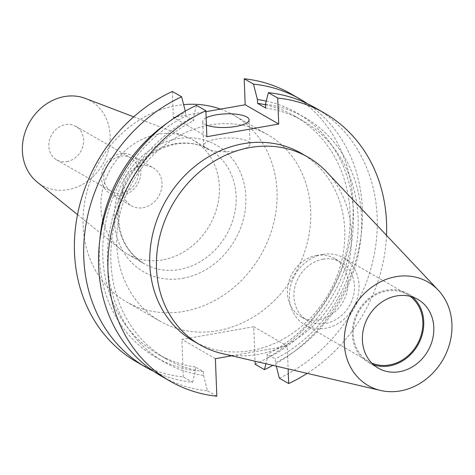<?xml version="1.0" encoding="UTF-8"?>
<svg xmlns="http://www.w3.org/2000/svg" width="475" height="475" viewBox="0 0 475 475"><rect width="100%" height="100%" fill="white"/><g stroke="black" fill="none" stroke-linecap="round" stroke-linejoin="round"><path stroke-width="0.36" stroke-dasharray="2.38 1.78" d="M236.894 150.64A23.198 6.804 -2.2 0 0 250.016 143.972A23.198 6.804 -2.2 0 0 216.778 139.08A23.198 6.804 -2.2 0 0 203.656 145.754A23.198 6.804 -2.2 0 0 236.894 150.64M326.705 171.962A108.264 93.759 -60.1 0 1 343.829 279.573A108.264 93.759 -60.1 0 1 257.955 354.415A108.264 93.759 -60.1 0 1 222.324 353.608M301.215 153.265A108.264 93.759 -60.1 0 1 341.234 262.645A108.264 93.759 -60.1 0 1 251.251 350.562A108.264 93.759 -60.1 0 1 193.337 341.003M373.599 364.8A39.657 34.343 -60.1 0 1 368.279 362.401A39.657 34.343 -60.1 0 1 353.62 322.335A39.657 34.343 -60.1 0 1 386.579 290.136A39.657 34.343 -60.1 0 1 407.793 293.639A39.657 34.343 -60.1 0 1 412.543 297.023M322.774 254.392A38.665 33.487 -60.1 0 1 343.461 257.806A38.665 33.487 -60.1 0 1 357.752 296.875A38.665 33.487 -60.1 0 1 325.613 328.272A38.665 33.487 -60.1 0 1 304.932 324.858A38.665 33.487 -60.1 0 1 290.641 285.796A38.665 33.487 -60.1 0 1 322.774 254.392M371.735 363.031A38.665 33.487 -60.1 0 1 368.772 361.54A38.665 33.487 -60.1 0 1 354.475 322.478A38.665 33.487 -60.1 0 1 386.614 291.08A38.665 33.487 -60.1 0 1 407.301 294.494A38.665 33.487 -60.1 0 1 410.073 296.305M316.415 255.461A33.612 29.106 -60.1 0 1 334.394 258.43A33.612 29.106 -60.1 0 1 346.821 292.386A33.612 29.106 -60.1 0 1 318.879 319.681A33.612 29.106 -60.1 0 1 300.901 316.712A33.612 29.106 -60.1 0 1 288.479 282.756A33.612 29.106 -60.1 0 1 316.415 255.461M322.964 259.225A33.612 29.106 -60.1 0 1 340.943 262.188A33.612 29.106 -60.1 0 1 353.364 296.151A33.612 29.106 -60.1 0 1 325.428 323.445A33.612 29.106 -60.1 0 1 307.45 320.477A33.612 29.106 -60.1 0 1 295.022 286.52A33.612 29.106 -60.1 0 1 322.964 259.225M143.07 207.729A21.921 18.982 119.9 0 0 161.292 189.929A21.921 18.982 119.9 0 0 153.188 167.782A21.921 18.982 119.9 0 0 141.461 165.846A21.921 18.982 119.9 0 0 123.245 183.647A21.921 18.982 119.9 0 0 131.343 205.794A21.921 18.982 119.9 0 0 143.07 207.729M121.956 195.599A21.921 18.982 119.9 0 0 140.173 177.792A21.921 18.982 119.9 0 0 132.068 155.652A21.921 18.982 119.9 0 0 120.347 153.71A21.921 18.982 119.9 0 0 102.125 171.517A21.921 18.982 119.9 0 0 110.23 193.663A21.921 18.982 119.9 0 0 121.956 195.599M121.861 193.123A19.333 16.744 119.9 0 0 137.928 177.424A19.333 16.744 119.9 0 0 130.779 157.89A19.333 16.744 119.9 0 0 120.442 156.186A19.333 16.744 119.9 0 0 104.369 171.885A19.333 16.744 119.9 0 0 111.518 191.419A19.333 16.744 119.9 0 0 121.861 193.123M66.951 161.571A19.333 16.744 119.9 0 0 83.024 145.873A19.333 16.744 119.9 0 0 75.875 126.338A19.333 16.744 119.9 0 0 65.532 124.634A19.333 16.744 119.9 0 0 49.465 140.333A19.333 16.744 119.9 0 0 56.608 159.867A19.333 16.744 119.9 0 0 66.951 161.571M85.298 98.396A48.711 42.186 -60.1 0 1 109.226 146.876A48.711 42.186 -60.1 0 1 68.032 189.638A48.711 42.186 -60.1 0 1 37.21 182.079M162.569 259.896A65.764 56.953 -60.1 0 1 127.395 254.089A65.764 56.953 -60.1 0 1 120.965 249.69A65.764 56.953 -60.1 0 1 104.304 183.368A65.764 56.953 -60.1 0 1 157.742 134.247A65.764 56.953 -60.1 0 1 185.885 136.717A65.764 56.953 -60.1 0 1 192.921 140.054A65.764 56.953 -60.1 0 1 217.229 206.494A65.764 56.953 -60.1 0 1 162.569 259.896M217.704 330.713A107.653 93.231 -60.1 0 1 160.111 321.207A107.653 93.231 -60.1 0 1 120.317 212.444A107.653 93.231 -60.1 0 1 209.802 125.02A107.653 93.231 -60.1 0 1 267.389 134.526A107.653 93.231 -60.1 0 1 307.183 243.289A107.653 93.231 -60.1 0 1 217.704 330.713M220.554 109.107A107.653 93.231 -60.1 0 1 233.706 115.17A107.653 93.231 -60.1 0 1 273.499 223.939A107.653 93.231 -60.1 0 1 184.021 311.363A107.653 93.231 -60.1 0 1 126.427 301.851A107.653 93.231 -60.1 0 1 86.634 193.088A107.653 93.231 -60.1 0 1 176.118 105.664A107.653 93.231 -60.1 0 1 183.623 104.648M290.807 93.771A154.66 133.944 -60.1 0 1 351.72 230.565A154.66 133.944 -60.1 0 1 255.164 364.283M307.378 103.657A154.66 133.944 -60.1 0 1 361.006 235.909A154.66 133.944 -60.1 0 1 272.882 365.382M314.973 107.653A154.66 133.944 -60.1 0 1 375.879 244.447A154.66 133.944 -60.1 0 1 279.324 378.165M276.278 366.178L275.411 362.734L275.262 358.946L267.188 354.308L267.336 358.097L265.917 363.761M265.478 104.185A141.081 122.176 -60.1 0 1 361.54 217.384A141.081 122.176 -60.1 0 1 275.411 362.734M265.62 107.973A137.281 118.887 -60.1 0 1 302.913 120.775A137.281 118.887 -60.1 0 1 357.253 239.934A137.281 118.887 -60.1 0 1 275.262 358.946M265.501 104.785A137.281 118.887 -60.1 0 1 294.838 116.132A137.281 118.887 -60.1 0 1 349.178 235.297A137.281 118.887 -60.1 0 1 267.188 354.308M266.243 101.104A141.081 122.176 -60.1 0 1 353.572 217.639A141.081 122.176 -60.1 0 1 267.336 358.097M386.508 235.327A154.66 133.944 -60.1 0 1 307.183 373.368M136.693 361.968A154.66 133.944 -60.1 0 0 183.308 376.96L192.595 382.298A154.66 133.944 -60.1 0 1 153.573 371.302M172.336 91.455L173.339 117.438L205.901 111.696M183.308 376.96L181.866 339.411L253.721 326.729L255.045 361.232M192.595 382.298L195.474 370.773L195.332 366.985L203.407 371.628L203.549 375.416A141.081 122.176 -60.1 0 1 107.487 262.212A141.081 122.176 -60.1 0 1 193.622 116.862L196.502 105.337M203.549 375.416L207.468 390.848A154.66 133.944 -60.1 0 1 160.853 375.85M203.407 371.628A137.281 118.887 -60.1 0 1 166.113 358.827A137.281 118.887 -60.1 0 1 111.773 239.661A137.281 118.887 -60.1 0 1 193.764 120.65L193.622 116.862M195.332 366.985A137.281 118.887 -60.1 0 1 158.038 354.184A137.281 118.887 -60.1 0 1 103.698 235.024A137.281 118.887 -60.1 0 1 185.689 116.013L193.764 120.65M167.194 123.078A141.081 122.176 -60.1 0 1 185.541 112.225L185.689 116.013M195.474 370.773A141.081 122.176 -60.1 0 1 99.774 240.409M185.268 111.132L185.541 112.225M231.705 355.793L287.244 345.996L288.129 368.933M216.832 396.227L207.468 390.848M253.721 326.729L287.244 345.996M215.389 358.673L181.866 339.411M206.862 136.705L173.339 117.438M206.132 117.8A23.198 6.804 -2.2 0 0 202.724 121.552A23.198 6.804 -2.2 0 0 206.411 125.032M174.485 143.866A65.764 56.953 -60.1 0 1 209.665 149.673A65.764 56.953 -60.1 0 1 233.973 216.113A65.764 56.953 -60.1 0 1 179.312 269.515A65.764 56.953 -60.1 0 1 144.133 263.708A65.764 56.953 -60.1 0 1 119.825 197.268A65.764 56.953 -60.1 0 1 174.485 143.866M182.75 278.32A73.067 63.282 119.9 0 0 245.86 196.905A73.067 63.282 119.9 0 0 177.389 138.706A73.067 63.282 119.9 0 0 114.279 220.121A73.067 63.282 119.9 0 0 182.75 278.32M250.016 143.972L249.09 119.771M417.863 299.422L407.793 293.639M407.301 294.494L343.461 257.806M340.943 262.188L334.394 258.43M127.395 254.089L144.133 263.708C121.891 249.048 114.237 226.403 121.173 195.783C130.773 167.42 148.883 150.183 175.489 144.079C187.993 141.995 199.387 143.86 209.665 149.673L192.921 140.054M132.068 155.652L153.188 167.782M75.875 126.338L130.779 157.89M77.52 214.617L120.965 249.69M160.111 321.207L126.427 301.851M302.913 120.775L294.838 116.132M166.113 358.827L158.038 354.184M267.389 134.526L233.706 115.17M133.707 116.838L185.885 136.717M56.608 159.867L111.518 191.419M110.23 193.663L131.343 205.794M307.45 320.477L300.901 316.712M368.772 361.54L304.932 324.858M378.349 368.19L368.279 362.401M203.656 145.754L202.724 121.552"/><path stroke-width="0.71" d="M206.411 125.032A23.198 6.804 -2.2 0 0 235.962 126.445A23.198 6.804 -2.2 0 0 249.09 119.771A23.198 6.804 -2.2 0 0 215.846 114.885A23.198 6.804 -2.2 0 0 206.132 117.8M380.629 390.474L222.324 353.608A108.264 93.759 -60.1 0 1 200.04 344.856A108.264 93.759 -60.1 0 1 160.022 235.475A108.264 93.759 -60.1 0 1 250.004 147.553A108.264 93.759 -60.1 0 1 307.919 157.118A108.264 93.759 -60.1 0 1 326.705 171.962L438.265 290.172A59.779 51.769 -60.1 0 1 447.723 349.594A59.779 51.769 -60.1 0 1 400.3 390.919A59.779 51.769 -60.1 0 1 380.629 390.474A59.779 51.769 -60.1 0 1 344.803 332.601A59.779 51.769 -60.1 0 1 395.912 276.693A59.779 51.769 -60.1 0 1 438.265 290.172M200.04 344.856L193.337 341.003A108.264 93.759 -60.1 0 1 153.318 231.622A108.264 93.759 -60.1 0 1 243.301 143.705A108.264 93.759 -60.1 0 1 301.215 153.265L307.919 157.118M412.543 297.023A39.657 34.343 -60.1 0 1 421.509 336.906A39.657 34.343 -60.1 0 1 389.488 365.904A39.657 34.343 -60.1 0 1 373.599 364.8M396.655 295.925A39.657 34.343 -60.1 0 1 417.863 299.422A39.657 34.343 -60.1 0 1 432.523 339.488A39.657 34.343 -60.1 0 1 399.564 371.693A39.657 34.343 -60.1 0 1 378.349 368.19A39.657 34.343 -60.1 0 1 363.69 328.124A39.657 34.343 -60.1 0 1 396.655 295.925M410.073 296.305A38.665 33.487 -60.1 0 1 421.088 335.386A38.665 33.487 -60.1 0 1 389.452 364.96A38.665 33.487 -60.1 0 1 371.735 363.031M77.52 214.617L37.21 182.079A48.711 42.186 -60.1 0 1 24.872 132.952A48.711 42.186 -60.1 0 1 64.457 96.567A48.711 42.186 -60.1 0 1 85.298 98.396L133.707 116.838M268.357 92.661L277.721 98.04A154.66 133.944 -60.1 0 1 324.336 113.032L314.973 107.653A154.66 133.944 -60.1 0 0 268.357 92.661L265.478 104.185L265.62 107.973L257.545 103.33L257.402 99.542L253.484 84.111L244.197 78.773A154.66 133.944 -60.1 0 1 290.807 93.771L300.099 99.109A154.66 133.944 -60.1 0 1 307.378 103.657M253.484 84.111A154.66 133.944 -60.1 0 1 300.099 99.109M272.882 365.382A154.66 133.944 -60.1 0 1 264.45 369.621L255.164 364.283L255.045 361.232M307.183 373.368A154.66 133.944 -60.1 0 1 288.687 383.545L279.324 378.165L276.278 366.178M257.545 103.33A137.281 118.887 -60.1 0 1 265.501 104.785M257.402 99.542A141.081 122.176 -60.1 0 1 266.243 101.104M265.917 363.761L264.45 369.621M324.336 113.032A154.66 133.944 -60.1 0 1 386.508 235.327M153.573 371.302A154.66 133.944 -60.1 0 1 145.979 367.306A154.66 133.944 -60.1 0 1 85.073 230.506A154.66 133.944 -60.1 0 1 181.628 96.793L172.336 91.455A154.66 133.944 -60.1 0 0 75.78 225.168A154.66 133.944 -60.1 0 0 136.693 361.968L145.979 367.306M205.901 111.696L245.195 104.761L278.718 124.022L206.862 136.705L205.865 110.717L196.502 105.337A154.66 133.944 -60.1 0 0 99.946 239.056A154.66 133.944 -60.1 0 0 160.853 375.85L170.216 381.229A154.66 133.944 -60.1 0 1 109.309 244.435A154.66 133.944 -60.1 0 1 205.865 110.717M244.197 78.773L245.195 104.761M99.774 240.409A141.081 122.176 -60.1 0 1 167.194 123.078M181.628 96.793L185.268 111.132M277.721 98.04L278.718 124.022M231.705 355.793L215.389 358.673L216.832 396.227A154.66 133.944 -60.1 0 1 170.216 381.229M288.687 383.545L288.129 368.933M183.623 104.648A107.653 93.231 -60.1 0 1 220.554 109.107"/></g></svg>
